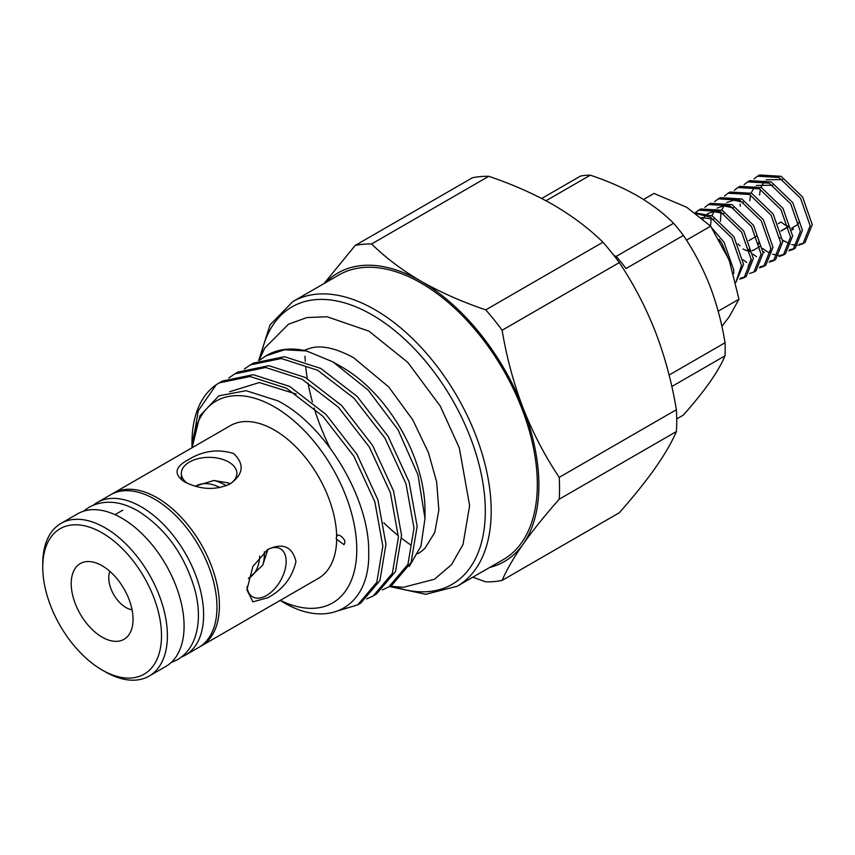 <?xml version="1.0" encoding="UTF-8"?>
<svg xmlns="http://www.w3.org/2000/svg" width="855" height="855" viewBox="0 0 855 855"><rect width="100%" height="100%" fill="white"/><g stroke="black" fill="none" stroke-linecap="round" stroke-linejoin="round"><path stroke-width="1.28" d="M181.367 657.089A88.14 50.883 -120 0 0 185.364 655.165A88.14 50.883 -120 0 0 198.873 584.542A88.14 50.883 -120 0 0 141.289 506.865A88.14 50.883 -120 0 0 97.224 502.505A88.14 50.883 -120 0 0 93.569 504.995M185.364 655.165L198.713 647.459A88.14 50.883 -120 0 0 212.222 576.836A88.14 50.883 -120 0 0 154.637 499.16A88.14 50.883 -120 0 0 110.573 494.799L97.224 502.505M718.179 311.199L738.987 299.186L729.197 316.81L721.887 326.418M686.458 240.137L710.655 226.169L729.197 260.144L738.987 299.186M643.516 199.493L653.99 193.454L686.704 207.273L710.655 226.169M737.929 243.899A21.514 12.419 -120 0 0 739.906 245.802M788.663 226.393A21.514 12.419 60 0 1 784.954 224.78A21.514 12.419 60 0 1 781.128 222.001L778.296 223.636M756.59 236.172L748.852 240.64M782.71 240.159L790.138 244.081M791.837 244.626L797.373 245.289M798.688 245.161L802.995 243.686L810.177 225.806L800.537 198.221L779.012 177.498L757.487 176.194L753.939 178.984M799.382 244.209A40.602 23.438 -120 0 0 802.567 243.568M757.487 176.194L759.561 174.997L781.085 176.301L802.61 197.024L812.25 224.609L805.068 242.489L802.995 243.686M730.79 264.441L722.026 243.547L719.13 239.357M712.087 228.232L724.1 242.35L733.729 269.945L733.708 273.685M735.877 282.246L741.467 265.467L731.837 237.882L710.313 217.159L696.515 213.675M695.436 212.895L712.386 215.962L733.911 236.685L743.551 264.27L735.909 282.417M739.799 279.158L744.107 277.683L751.289 259.802L741.648 232.218L720.124 211.495L698.599 210.191L695.254 212.777M698.599 210.191L700.673 208.994L722.197 210.298L743.722 231.021L753.362 258.605L746.18 276.486L744.107 277.683M745.111 277.031L740.558 278.089M749.611 273.493L753.918 272.018L761.1 254.138L751.47 226.554L729.935 205.831L708.41 204.527L704.862 207.316M708.41 204.527L710.484 203.33L732.019 204.634L753.544 225.357L763.173 252.941L755.991 270.821L753.918 272.018M759.432 267.829L763.739 266.354L770.921 248.474L761.281 220.889L739.757 200.166L718.232 198.862L714.684 201.652M718.232 198.862L720.305 197.665L741.83 198.969L763.355 219.692L772.995 247.277L765.813 265.157L763.739 266.354M764.744 265.702L760.191 266.76M769.244 262.164L773.551 260.679L780.733 242.809L771.092 215.214L749.568 194.502L728.043 193.198L724.495 195.987M728.043 193.198L730.117 192.001L751.641 193.305L773.166 214.017L782.806 241.612L775.624 259.482L773.551 260.679M774.555 260.027L770.013 261.096M779.055 256.489L783.362 255.014L790.544 237.134L780.914 209.55L759.379 188.827L737.854 187.534L734.306 190.323M737.854 187.534L739.928 186.337L761.463 187.63L782.988 208.353L792.617 235.937L785.435 253.817L783.362 255.014M784.366 254.363L779.824 255.421M778.445 255.431L772.589 254.224M769.361 252.824L766.369 251.103M788.876 250.825L793.183 249.35L800.366 231.47L790.725 203.885L769.201 183.162L747.676 181.859L744.128 184.659M747.676 181.859L749.75 180.662L771.274 181.965L792.799 202.688L802.439 230.273L795.257 248.153L793.183 249.35M794.188 248.698L789.635 249.756M746.736 262.432L743.081 259.781M756.547 256.767L752.892 254.117M763.077 251.488L764.295 252.3M765.706 250.665L762.713 248.452M740.291 206.194L740.131 204.035M791.901 230.016L793.461 229.119L791.751 228.135M798.901 222.279A21.514 12.419 60 0 1 795.791 225.806L791.538 228.264M779.151 237.38L780.262 238.321M749.835 250.633A21.514 12.419 -120 0 1 747.569 250.226L749.429 249.158M780.946 230.957L788.684 226.489M750.102 251.691L748.895 250.996M760.02 246.454L754.57 249.607A21.514 12.419 -120 0 1 754.495 249.649A21.514 12.419 -120 0 1 752.176 250.504M758.813 242.072A21.514 12.419 -120 0 1 758.406 244.145L759.293 243.643M780.989 231.107L788.738 226.639M753.821 250.034A21.514 12.419 60 0 1 752.229 250.718M749.942 251.049A21.514 12.419 60 0 1 743.059 248.976M259.717 556.156A53.117 30.662 60 0 1 248.506 578.269M264.398 551.732A55.522 32.052 60 0 1 262.752 565.176L267.925 549.412M230.091 483.877L228.745 483.011L213.857 480.478A55.522 32.052 60 0 1 225.154 485.084A55.522 32.052 60 0 1 226.319 485.768M304.188 350.432A116.526 67.278 60 0 1 309.414 348.477C320.582 344.757 335.31 347.835 353.575 357.689L388.758 386.984L412.815 419.923L428.43 452.594L436.649 481.889L438.85 509.997L434.757 532.494L424.85 548.418A116.526 67.278 60 0 1 417.967 553.645M188.186 459.808C202.795 450.767 217.95 448.672 233.65 453.545C244.722 464.18 243.525 474.322 230.027 483.962C215.492 490.514 200.337 489.819 184.573 481.878C173.501 474.311 174.709 466.958 188.186 459.808M229.364 484.336A27.755 16.031 0 0 0 236.867 473.381A27.755 16.031 0 0 0 219.735 458.569A27.755 16.031 0 0 0 189.479 462.042A27.755 16.031 0 0 0 181.346 473.381A27.755 16.031 0 0 0 187.32 483.31M267.818 549.412C282.92 542.562 292.303 546.58 295.969 561.468C292.292 577.585 282.909 589.672 267.818 597.731L252.898 601.867L246.903 589.832L252.898 566.427L267.818 549.412M247.031 586.733A27.755 16.031 120 0 0 252.653 596.865A27.755 16.031 120 0 0 266.525 595.497A27.755 16.031 120 0 0 284.662 571.033A27.755 16.031 120 0 0 280.408 548.782A27.755 16.031 120 0 0 267.166 549.808M105.069 671.709L102.13 670.01A83.972 48.479 -120 0 0 161.51 635.725A83.972 48.479 -120 0 0 102.13 532.879A83.972 48.479 -120 0 0 42.75 567.164A83.972 48.479 -120 0 0 102.13 670.01L105.069 671.709A88.14 50.883 60 0 0 149.144 676.07A88.14 50.883 60 0 0 162.653 605.447A88.14 50.883 60 0 0 105.069 527.781A88.14 50.883 60 0 0 61.004 523.41A88.14 50.883 60 0 0 42.75 563.766L42.75 567.164M102.13 637.146A43.723 25.244 60 0 1 71.724 590.367A43.723 25.244 60 0 1 91.1 561.724A43.723 25.244 60 0 1 102.13 565.743A43.723 25.244 60 0 1 131.007 630.862A43.723 25.244 60 0 1 102.13 637.146M132.055 609.765A24.293 14.022 60 0 1 125.931 607.531A24.293 14.022 60 0 1 109.889 571.364M149.144 676.07L165.827 666.44A88.14 50.883 -120 0 0 179.336 595.817A88.14 50.883 -120 0 0 121.763 518.141A88.14 50.883 -120 0 0 77.687 513.78L61.004 523.41M219.169 382.89L222.3 381.084L253.272 374.693L289.631 386.428L325.979 414.429L356.952 454.326L377.963 499.961L385.979 544.325L379.919 580.556L360.853 603.053L357.711 604.87L376.777 582.362L382.837 546.131L374.832 501.778L353.81 456.132L322.848 416.235L286.489 388.245L250.13 376.51L219.169 382.89L216.304 384.686A130.751 75.486 -120 0 0 191.98 442.805L191.98 447.796L198.253 410.763L216.304 384.686M339.403 610.395L357.711 604.87M250.333 364.903L253.465 363.086L284.437 356.706L320.785 368.441L357.144 396.431L388.117 436.328L409.128 481.974L417.144 526.327L411.073 562.558L392.007 585.066L388.875 586.872L407.942 564.375L414.002 528.144L405.997 483.791L384.974 438.145L354.002 398.248L317.654 370.258L281.295 358.512L250.333 364.903L244.38 368.975M382.335 589.907L388.875 586.872M234.751 373.902L237.882 372.085L268.855 365.694L305.214 377.44L341.562 405.43L372.534 445.327L393.546 490.973L401.561 535.326L395.502 571.557L376.424 594.054L373.293 595.871L392.36 573.363L398.419 537.143L390.414 492.779L369.392 447.144L338.43 407.237L302.072 379.246L265.713 367.511L234.751 373.902L228.798 377.963M366.752 598.906L373.293 595.871M265.916 355.904L267.155 355.188A130.751 75.486 -120 0 1 306.528 350.956L284.555 349.759L265.905 355.904L259.963 359.976M457.147 586.241L503.285 559.608A164.342 94.884 -120 0 0 528.476 427.917A164.342 94.884 -120 0 0 421.109 283.091A164.342 94.884 -120 0 0 338.943 274.957L292.816 301.591A164.342 94.884 60 0 1 374.982 309.724A164.342 94.884 60 0 1 482.348 454.55A164.342 94.884 60 0 1 457.147 586.241L425.79 594.3L389.495 586.519M280.344 600.328A116.526 67.278 -120 0 0 356.717 546.089A116.526 67.278 -120 0 0 274.38 406.852A116.526 67.278 -120 0 0 192.204 447.667M280.119 600.456L282.791 601.995C329.079 630.103 370.471 606.441 368.697 551.785C369.413 498.7 325.958 425.224 277.854 400.845L246.101 390.682L218.88 395.833L199.92 415.787L192.108 447.721M424.988 518.44L424.988 510.189A116.526 67.278 -120 0 0 342.599 367.468A116.526 67.278 -120 0 0 342.588 367.468L332.98 361.922L368.227 390.147L398.045 429.787L417.977 474.856L424.988 518.44L420.959 546.142L409.235 566.459M248.42 578.589L262.752 565.176M213.857 480.478L195.068 486.185M199.92 646.722A88.14 50.883 -120 0 0 201.16 646.038L318.445 578.322A88.14 50.883 -120 0 0 336.688 539.302L344.073 544.71L344.747 542.626C345.933 538.746 336.774 531.949 336.688 536.651A88.14 50.883 -120 0 0 274.38 430.033A88.14 50.883 -120 0 0 230.316 425.662L113.02 493.378A88.14 50.883 -120 0 0 111.813 494.115M201.16 646.038A88.14 50.883 -120 0 0 214.669 575.415A88.14 50.883 -120 0 0 157.096 497.749A88.14 50.883 -120 0 0 113.02 493.378M337.18 535.775L336.101 538.329L336.688 539.302M306.528 350.956L332.98 361.922L342.599 367.468M305.021 356.246A164.342 94.884 -120 0 0 305.288 361.387M305.759 366.966A164.342 94.884 -120 0 0 307.287 378.605M308.067 383.104A164.342 94.884 -120 0 0 312.428 402.042M314.159 408.017A164.342 94.884 -120 0 0 329.88 447.721M383.724 522.747A164.342 94.884 -120 0 0 398.067 535.497M401.594 538.287A164.342 94.884 -120 0 0 410.667 544.892M489.723 567.431A166.565 96.166 -120 0 0 523.11 544.165A166.565 96.166 -120 0 0 523.11 408.166C532.922 432.983 544.956 456.046 559.213 477.357A185.097 106.864 60 0 1 559.213 499.202C544.913 515.394 532.879 530.389 523.11 544.165C513.599 557.823 506.609 569.9 502.131 580.406A185.097 106.864 60 0 1 485.758 581.87L472.794 577.211M602.935 242.221L485.758 309.873C462.192 301.911 440.646 292.378 421.109 281.284A166.565 96.166 60 0 1 523.11 408.166C513.62 383.264 506.62 357.283 502.131 330.244L619.309 262.592A185.097 106.864 60 0 0 602.935 242.221C589.138 228.616 572.636 216.176 553.42 204.901C534.065 193.882 512.508 184.349 488.771 176.312A185.097 106.864 60 0 0 472.388 177.776L355.22 245.428A185.097 106.864 60 0 1 371.594 243.964C385.52 257.665 402.032 270.105 421.109 281.284A166.565 96.166 -120 0 0 325.392 282.781M324.056 283.55L355.22 245.428M485.758 309.873A185.097 106.864 60 0 1 502.131 330.244M502.131 580.406L619.309 512.754C633.608 496.563 645.643 481.568 655.411 467.781C664.923 454.123 671.912 442.046 676.391 431.551A185.097 106.864 60 0 0 676.391 409.705C671.902 382.666 664.912 356.695 655.411 331.783C645.611 306.977 633.566 283.913 619.309 262.592M371.594 243.964L488.771 176.312M559.213 499.202L676.391 431.551M676.391 409.705L559.213 477.357M541.675 198.488L580.534 176.044A131.862 76.127 60 0 1 590.324 175.179L545.992 200.765M614.029 255.624L616.231 256.382L673.601 223.262C663.694 213.323 651.702 204.217 637.627 195.945C623.477 187.897 607.713 180.982 590.324 175.179M673.601 223.262A131.862 76.127 60 0 1 683.391 235.435L626.02 268.556A131.862 76.127 -120 0 0 616.231 256.382M669.102 375.046L725.029 342.759C721.866 323.094 716.811 304.113 709.874 285.827C702.671 267.647 693.843 250.846 683.391 235.435M725.029 342.759A131.862 76.127 60 0 1 725.029 355.808L671.816 386.524M676.722 418.897L683.391 415.049C693.854 403.25 702.682 392.285 709.874 382.153C716.832 372.149 721.887 363.375 725.029 355.808M195.389 486.271A53.117 30.662 60 0 1 220.141 487.617M394.796 586.872A160.174 92.479 -120 0 0 484.721 497.46A160.174 92.479 -120 0 0 372.043 314.832A160.174 92.479 -120 0 0 261.085 355.274M83.491 511.215L89.177 507.154C103.968 499.48 120.277 500.774 138.104 511.034C165.902 528.721 184.894 555.162 195.047 590.356C199.557 608.023 199.536 623.712 194.983 637.413C191.509 647.395 185.621 654.855 177.316 659.814L170.947 662.7M782.528 179.55L766.166 179.796M764.573 181.153L760.897 187.352M760.319 189.34L759.603 195.036M772.717 185.214L756.354 185.46M754.762 186.818L751.075 193.016M750.508 195.004L749.792 200.701M770.002 251.37L770.868 247.694M743.284 202.229L733.611 200.188L726.91 202.464M725.307 203.821L721.641 210.009M721.064 212.008L720.412 221.317M733.472 207.893L723.651 205.863L717.089 208.128M715.496 209.486L711.82 215.684M711.253 217.672L710.548 226.062M748.136 266.429L751.246 259.033M723.651 213.558L713.69 211.538L707.277 213.793M705.685 215.15L703.034 218.891M713.818 219.211L701.506 217.587M389.998 586.22L403.4 587.3L434.393 579.263L451.472 564.728L463.047 544.421L469.619 505.594L459.295 447.806L440.272 406.114L407.814 362.413L368.911 331.12L326.984 316.745L306.827 317.579L288.466 324.216L264.783 348.006L259.022 360.35M181.346 479.708L181.346 473.381M122.735 510.211L115.008 514.667M292.816 301.591L270.052 324.889L258.68 360.5M229.674 391.75L259.268 382.548L296.097 394.059"/></g></svg>
